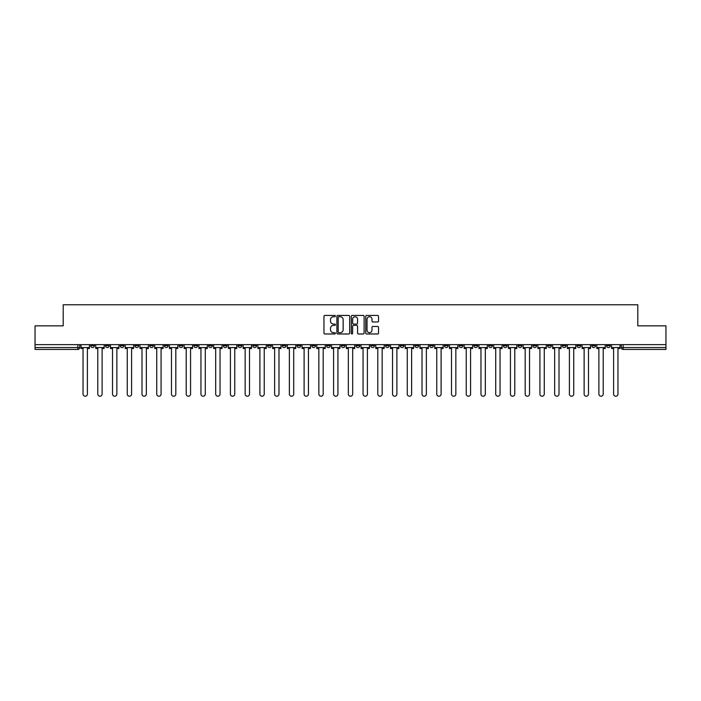 <?xml version="1.0" encoding="UTF-8"?>
<svg xmlns="http://www.w3.org/2000/svg" width="701" height="701" viewBox="0 0 701 701"><rect width="100%" height="100%" fill="white"/><g stroke="black" fill="none" stroke-linecap="round" stroke-linejoin="round"><path stroke-width="1.05" d="M335.385 316.081A0.648 0.648 0 0 0 334.736 315.432L324.878 315.432A0.929 0.929 0 0 0 323.958 316.361L323.958 333.054A0.929 0.929 0 0 0 324.878 333.983L334.736 333.983A0.648 0.648 0 0 0 335.385 333.334A0.648 0.648 0 0 0 334.736 332.686L333.457 332.686A2.97 2.97 0 0 1 330.495 329.715L330.495 328.322A2.97 2.97 0 0 1 333.457 325.36L334.736 325.36A0.648 0.648 0 0 0 335.385 324.712A0.648 0.648 0 0 0 334.736 324.064L333.457 324.064A2.97 2.97 0 0 1 330.495 321.093L330.495 319.7A2.97 2.97 0 0 1 333.457 316.729L334.736 316.729A0.648 0.648 0 0 0 335.385 316.081M577.046 344.647L577.046 345.681L580.831 345.681A1.893 1.893 0 0 1 578.938 347.573A1.893 1.893 0 0 1 577.046 345.681L577.046 344.647M488.623 344.647L488.623 345.681L492.4 345.681A1.893 1.893 0 0 1 490.507 347.573A1.893 1.893 0 0 1 488.623 345.681L488.623 344.647M473.885 344.647L473.885 345.681L477.661 345.681A1.893 1.893 0 0 1 475.769 347.573A1.893 1.893 0 0 1 473.885 345.681L473.885 344.647M385.454 344.647L385.454 345.681L389.23 345.681A1.893 1.893 0 0 1 387.346 347.573A1.893 1.893 0 0 1 385.454 345.681L385.454 344.647M370.715 344.647L370.715 345.681L374.5 345.681A1.893 1.893 0 0 1 372.608 347.573A1.893 1.893 0 0 1 370.715 345.681L370.715 344.647M355.977 344.647L355.977 345.681L359.762 345.681A1.893 1.893 0 0 1 357.869 347.573A1.893 1.893 0 0 1 355.977 345.681L355.977 344.647M326.5 344.647L326.5 345.681L330.285 345.681A1.893 1.893 0 0 1 328.392 347.573A1.893 1.893 0 0 1 326.5 345.681L326.5 344.647M297.031 345.681L297.031 344.647L297.031 345.681A1.893 1.893 0 0 0 298.915 347.573A1.893 1.893 0 0 1 297.031 345.681L300.808 345.681A1.893 1.893 0 0 1 298.915 347.573A1.893 1.893 0 0 0 300.808 345.681L300.808 344.647L300.808 345.681M282.293 345.681L282.293 344.647L282.293 345.681A1.893 1.893 0 0 0 284.177 347.573A1.893 1.893 0 0 1 282.293 345.681L286.069 345.681A1.893 1.893 0 0 1 284.177 347.573M267.554 345.681L267.554 344.647L267.554 345.681A1.893 1.893 0 0 0 269.438 347.573A1.893 1.893 0 0 1 267.554 345.681L271.331 345.681A1.893 1.893 0 0 1 269.438 347.573A1.893 1.893 0 0 0 271.331 345.681L271.331 344.647L271.331 345.681M252.816 344.647L252.816 345.681L256.592 345.681A1.893 1.893 0 0 1 254.7 347.573A1.893 1.893 0 0 1 252.816 345.681L252.816 344.647M238.077 344.647L238.077 345.681L241.854 345.681A1.893 1.893 0 0 1 239.961 347.573A1.893 1.893 0 0 1 238.077 345.681L238.077 344.647M223.339 344.647L223.339 345.681L227.115 345.681A1.893 1.893 0 0 1 225.231 347.573A1.893 1.893 0 0 1 223.339 345.681L223.339 344.647M208.6 345.681L208.6 344.647L208.6 345.681A1.893 1.893 0 0 0 210.493 347.573A1.893 1.893 0 0 1 208.6 345.681L212.377 345.681A1.893 1.893 0 0 1 210.493 347.573M179.123 345.681L179.123 344.647L179.123 345.681A1.893 1.893 0 0 0 181.016 347.573A1.893 1.893 0 0 1 179.123 345.681L182.9 345.681A1.893 1.893 0 0 1 181.016 347.573A1.893 1.893 0 0 0 182.9 345.681L182.9 344.647L182.9 345.681M164.385 345.681L164.385 344.647L164.385 345.681A1.893 1.893 0 0 0 166.277 347.573A1.893 1.893 0 0 1 164.385 345.681L168.161 345.681A1.893 1.893 0 0 1 166.277 347.573A1.893 1.893 0 0 0 168.161 345.681L168.161 344.647L168.161 345.681M149.646 345.681L149.646 344.647L149.646 345.681A1.893 1.893 0 0 0 151.539 347.573A1.893 1.893 0 0 1 149.646 345.681L153.423 345.681A1.893 1.893 0 0 1 151.539 347.573A1.893 1.893 0 0 0 153.423 345.681L153.423 344.647L153.423 345.681M134.907 345.681L134.907 344.647L134.907 345.681A1.893 1.893 0 0 0 136.8 347.573A1.893 1.893 0 0 1 134.907 345.681L138.684 345.681A1.893 1.893 0 0 1 136.8 347.573M120.169 345.681L120.169 344.647L120.169 345.681A1.893 1.893 0 0 0 122.062 347.573A1.893 1.893 0 0 1 120.169 345.681L123.954 345.681A1.893 1.893 0 0 1 122.062 347.573A1.893 1.893 0 0 0 123.954 345.681L123.954 344.647L123.954 345.681M105.43 345.681L105.43 344.647L105.43 345.681A1.893 1.893 0 0 0 107.323 347.573A1.893 1.893 0 0 1 105.43 345.681L109.216 345.681A1.893 1.893 0 0 1 107.323 347.573A1.893 1.893 0 0 0 109.216 345.681L109.216 344.647L109.216 345.681M377.602 321.969A0.929 0.929 0 0 0 378.531 321.049L378.531 316.361A0.929 0.929 0 0 0 377.602 315.432L366.658 315.432A0.929 0.929 0 0 0 365.729 316.361L365.729 333.054A0.929 0.929 0 0 0 366.658 333.983L377.602 333.983A0.929 0.929 0 0 0 378.531 333.054L378.531 327.402A0.929 0.929 0 0 0 377.602 326.473L372.914 326.473A0.929 0.929 0 0 0 371.994 327.402L371.994 330.206A2.48 2.48 0 0 1 369.515 332.686A2.48 2.48 0 0 1 367.026 330.206L367.026 319.218A2.48 2.48 0 0 1 369.515 316.729A2.48 2.48 0 0 1 371.994 319.218L371.994 321.049A0.929 0.929 0 0 0 372.914 321.969L377.602 321.969M35.05 344.647L35.05 325.842L63.204 325.842L63.204 304.777L637.796 304.777L637.796 325.842L665.95 325.842L665.95 344.647L35.05 344.647L35.05 347.573L79.739 347.573L79.739 344.647L79.739 347.573A1.893 1.893 0 0 1 77.846 349.457L35.05 349.457L35.05 347.573M349.685 316.361A0.929 0.929 0 0 0 348.765 315.432L337.821 315.432A0.929 0.929 0 0 0 336.892 316.361L336.892 333.054A0.929 0.929 0 0 0 337.821 333.983L348.765 333.983A0.929 0.929 0 0 0 349.685 333.054L349.685 316.361M352.235 315.432L363.179 315.432A0.929 0.929 0 0 1 364.108 316.361L364.108 333.054A0.929 0.929 0 0 1 363.179 333.983L358.5 333.983A0.929 0.929 0 0 1 357.571 333.054L357.571 326.289A0.929 0.929 0 0 0 356.643 325.36L353.541 325.36A0.929 0.929 0 0 0 352.612 326.289L352.612 333.334A0.648 0.648 0 0 1 351.963 333.983A0.648 0.648 0 0 1 351.315 333.334L351.315 316.361A0.929 0.929 0 0 1 352.235 315.432M621.261 344.647L621.261 347.573L665.95 347.573L665.95 349.457L623.154 349.457A1.893 1.893 0 0 1 621.261 347.573M665.95 344.647L665.95 347.573M610.308 344.647L610.308 345.681A1.893 1.893 0 0 1 608.415 347.573A1.893 1.893 0 0 1 606.523 345.681A1.893 1.893 0 0 0 608.415 347.573M606.523 344.647L606.523 345.681L610.308 345.681M595.57 344.647L595.57 345.681A1.893 1.893 0 0 1 593.677 347.573A1.893 1.893 0 0 1 591.784 345.681L595.57 345.681M591.784 344.647L591.784 345.681M580.831 344.647L580.831 345.681A1.893 1.893 0 0 1 578.938 347.573M566.093 344.647L566.093 345.681A1.893 1.893 0 0 1 564.2 347.573A1.893 1.893 0 0 1 562.316 345.681L566.093 345.681M562.316 344.647L562.316 345.681M551.354 344.647L551.354 345.681A1.893 1.893 0 0 1 549.461 347.573A1.893 1.893 0 0 1 547.577 345.681L551.354 345.681M547.577 344.647L547.577 345.681M536.615 344.647L536.615 345.681A1.893 1.893 0 0 1 534.723 347.573A1.893 1.893 0 0 1 532.839 345.681A1.893 1.893 0 0 0 534.723 347.573M532.839 344.647L532.839 345.681L536.615 345.681M521.877 344.647L521.877 345.681A1.893 1.893 0 0 1 519.984 347.573A1.893 1.893 0 0 1 518.1 345.681L521.877 345.681M518.1 344.647L518.1 345.681M507.138 344.647L507.138 345.681A1.893 1.893 0 0 1 505.246 347.573A1.893 1.893 0 0 1 503.362 345.681L507.138 345.681M503.362 344.647L503.362 345.681M492.4 344.647L492.4 345.681M477.661 344.647L477.661 345.681L477.661 344.647M462.923 344.647L462.923 345.681A1.893 1.893 0 0 1 461.039 347.573A1.893 1.893 0 0 1 459.146 345.681L462.923 345.681M459.146 344.647L459.146 345.681M448.184 344.647L448.184 345.681A1.893 1.893 0 0 1 446.3 347.573A1.893 1.893 0 0 1 444.408 345.681L448.184 345.681M444.408 344.647L444.408 345.681M433.446 344.647L433.446 345.681A1.893 1.893 0 0 1 431.562 347.573A1.893 1.893 0 0 1 429.669 345.681L433.446 345.681M429.669 344.647L429.669 345.681M418.707 344.647L418.707 345.681A1.893 1.893 0 0 1 416.823 347.573A1.893 1.893 0 0 1 414.931 345.681L418.707 345.681M414.931 344.647L414.931 345.681M403.969 344.647L403.969 345.681A1.893 1.893 0 0 1 402.085 347.573A1.893 1.893 0 0 1 400.192 345.681L403.969 345.681M400.192 344.647L400.192 345.681M389.23 344.647L389.23 345.681A1.893 1.893 0 0 1 387.346 347.573M374.5 344.647L374.5 345.681M359.762 345.681L359.762 344.647L359.762 345.681A1.893 1.893 0 0 1 357.869 347.573M345.023 344.647L345.023 345.681A1.893 1.893 0 0 1 343.131 347.573A1.893 1.893 0 0 1 341.238 345.681A1.893 1.893 0 0 0 343.131 347.573A1.893 1.893 0 0 0 345.023 345.681L341.238 345.681L341.238 344.647M330.285 345.681L330.285 344.647L330.285 345.681A1.893 1.893 0 0 1 328.392 347.573M315.546 344.647L315.546 345.681A1.893 1.893 0 0 1 313.654 347.573A1.893 1.893 0 0 1 311.77 345.681A1.893 1.893 0 0 0 313.654 347.573M311.77 344.647L311.77 345.681L315.546 345.681M286.069 344.647L286.069 345.681L286.069 344.647M256.592 345.681L256.592 344.647L256.592 345.681A1.893 1.893 0 0 1 254.7 347.573M241.854 345.681L241.854 344.647L241.854 345.681A1.893 1.893 0 0 1 239.961 347.573M227.115 345.681L227.115 344.647L227.115 345.681A1.893 1.893 0 0 1 225.231 347.573M212.377 344.647L212.377 345.681L212.377 344.647M197.638 345.681L197.638 344.647L197.638 345.681A1.893 1.893 0 0 1 195.754 347.573A1.893 1.893 0 0 1 193.862 345.681L197.638 345.681A1.893 1.893 0 0 1 195.754 347.573M193.862 344.647L193.862 345.681M138.684 344.647L138.684 345.681L138.684 344.647M94.477 344.647L94.477 345.681A1.893 1.893 0 0 1 92.585 347.573A1.893 1.893 0 0 1 90.692 345.681A1.893 1.893 0 0 0 92.585 347.573A1.893 1.893 0 0 0 94.477 345.681L94.477 344.647M90.692 344.647L90.692 345.681L94.477 345.681M77.846 344.647L77.846 349.457A1.893 1.893 0 0 0 79.739 347.573M338.837 316.729A0.648 0.648 0 0 0 338.189 317.387L338.189 332.037A0.648 0.648 0 0 0 338.837 332.686L340.187 332.686A2.97 2.97 0 0 0 343.148 329.715L343.148 319.7A2.97 2.97 0 0 0 340.187 316.729L338.837 316.729M357.571 319.262A2.48 2.48 0 0 0 355.092 316.782A2.48 2.48 0 0 0 352.612 319.262L352.612 323.135A0.929 0.929 0 0 0 353.541 324.064L356.643 324.064A0.929 0.929 0 0 0 357.571 323.135L357.571 319.262M81.009 347.573L81.009 348.52L83.042 348.52L83.042 394.05A2.173 2.173 0 0 0 85.215 396.223A2.173 2.173 0 0 0 87.388 394.05L87.388 348.52L89.421 348.52L89.421 347.573L81.009 347.573L81.009 344.647M89.421 347.573L89.421 344.647M95.748 347.573L95.748 348.52L97.781 348.52L97.781 394.05A2.173 2.173 0 0 0 99.954 396.223A2.173 2.173 0 0 0 102.127 394.05L102.127 348.52L104.16 348.52L104.16 347.573L95.748 347.573L95.748 344.647M104.16 347.573L104.16 344.647M110.486 347.573L110.486 348.52L112.519 348.52L112.519 394.05A2.173 2.173 0 0 0 114.692 396.223A2.173 2.173 0 0 0 116.865 394.05L116.865 348.52L118.898 348.52L118.898 347.573L110.486 347.573L110.486 344.647M118.898 347.573L118.898 344.647M125.225 347.573L125.225 348.52L127.258 348.52L127.258 394.05A2.173 2.173 0 0 0 129.431 396.223A2.173 2.173 0 0 0 131.604 394.05L131.604 348.52L133.637 348.52L133.637 347.573L125.225 347.573L125.225 344.647M133.637 347.573L133.637 344.647M139.963 347.573L139.963 348.52L141.996 348.52L141.996 394.05A2.173 2.173 0 0 0 144.169 396.223A2.173 2.173 0 0 0 146.343 394.05L146.343 348.52L148.375 348.52L148.375 347.573L139.963 347.573L139.963 344.647M148.375 347.573L148.375 344.647M154.702 347.573L154.702 348.52L156.735 348.52L156.735 394.05A2.173 2.173 0 0 0 158.908 396.223A2.173 2.173 0 0 0 161.081 394.05L161.081 348.52L163.114 348.52L163.114 347.573L154.702 347.573L154.702 344.647M163.114 347.573L163.114 344.647M169.44 347.573L169.44 348.52L171.473 348.52L171.473 394.05A2.173 2.173 0 0 0 173.646 396.223A2.173 2.173 0 0 0 175.82 394.05L175.82 348.52L177.844 348.52L177.844 347.573L169.44 347.573L169.44 344.647M177.844 347.573L177.844 344.647M184.179 347.573L184.179 348.52L186.212 348.52L186.212 394.05A2.173 2.173 0 0 0 188.385 396.223A2.173 2.173 0 0 0 190.558 394.05L190.558 348.52L192.582 348.52L192.582 347.573L184.179 347.573L184.179 344.647M192.582 347.573L192.582 344.647M198.918 347.573L198.918 348.52L200.95 348.52L200.95 394.05A2.173 2.173 0 0 0 203.124 396.223A2.173 2.173 0 0 0 205.297 394.05L205.297 348.52L207.321 348.52L207.321 347.573L198.918 347.573L198.918 344.647M207.321 347.573L207.321 344.647M213.656 347.573L213.656 348.52L215.689 348.52L215.689 394.05A2.173 2.173 0 0 0 217.862 396.223A2.173 2.173 0 0 0 220.035 394.05L220.035 348.52L222.059 348.52L222.059 347.573L213.656 347.573L213.656 344.647M222.059 347.573L222.059 344.647M228.395 347.573L228.395 348.52L230.419 348.52L230.419 394.05A2.173 2.173 0 0 0 232.592 396.223A2.173 2.173 0 0 0 234.765 394.05L234.765 348.52L236.798 348.52L236.798 347.573L228.395 347.573L228.395 344.647M236.798 347.573L236.798 344.647M243.133 347.573L243.133 348.52L245.157 348.52L245.157 394.05A2.173 2.173 0 0 0 247.33 396.223A2.173 2.173 0 0 0 249.503 394.05L249.503 348.52L251.536 348.52L251.536 347.573L243.133 347.573L243.133 344.647M251.536 347.573L251.536 344.647M257.872 347.573L257.872 348.52L259.896 348.52L259.896 394.05A2.173 2.173 0 0 0 262.069 396.223A2.173 2.173 0 0 0 264.242 394.05L264.242 348.52L266.275 348.52L266.275 347.573L257.872 347.573L257.872 344.647M266.275 347.573L266.275 344.647M272.61 347.573L272.61 348.52L274.634 348.52L274.634 394.05A2.173 2.173 0 0 0 276.807 396.223A2.173 2.173 0 0 0 278.98 394.05L278.98 348.52L281.013 348.52L281.013 347.573L272.61 347.573L272.61 344.647M281.013 347.573L281.013 344.647M287.34 347.573L287.34 348.52L289.373 348.52L289.373 394.05A2.173 2.173 0 0 0 291.546 396.223A2.173 2.173 0 0 0 293.719 394.05L293.719 348.52L295.752 348.52L295.752 347.573L287.34 347.573L287.34 344.647M295.752 347.573L295.752 344.647M302.078 347.573L302.078 348.52L304.111 348.52L304.111 394.05A2.173 2.173 0 0 0 306.284 396.223A2.173 2.173 0 0 0 308.458 394.05L308.458 348.52L310.49 348.52L310.49 347.573L302.078 347.573L302.078 344.647M310.49 347.573L310.49 344.647M316.817 347.573L316.817 348.52L318.85 348.52L318.85 394.05A2.173 2.173 0 0 0 321.023 396.223A2.173 2.173 0 0 0 323.196 394.05L323.196 348.52L325.229 348.52L325.229 347.573L316.817 347.573L316.817 344.647M325.229 347.573L325.229 344.647M331.555 347.573L331.555 348.52L333.588 348.52L333.588 394.05A2.173 2.173 0 0 0 335.761 396.223A2.173 2.173 0 0 0 337.935 394.05L337.935 348.52L339.967 348.52L339.967 347.573L331.555 347.573L331.555 344.647M339.967 347.573L339.967 344.647M346.294 347.573L346.294 348.52L348.327 348.52L348.327 394.05A2.173 2.173 0 0 0 350.5 396.223A2.173 2.173 0 0 0 352.673 394.05L352.673 348.52L354.706 348.52L354.706 347.573L346.294 347.573L346.294 344.647M354.706 347.573L354.706 344.647M361.033 347.573L361.033 348.52L363.065 348.52L363.065 394.05A2.173 2.173 0 0 0 365.239 396.223A2.173 2.173 0 0 0 367.412 394.05L367.412 348.52L369.445 348.52L369.445 347.573L361.033 347.573L361.033 344.647M369.445 347.573L369.445 344.647M375.771 347.573L375.771 348.52L377.804 348.52L377.804 394.05A2.173 2.173 0 0 0 379.977 396.223A2.173 2.173 0 0 0 382.15 394.05L382.15 348.52L384.183 348.52L384.183 347.573L375.771 347.573L375.771 344.647M384.183 347.573L384.183 344.647M390.51 347.573L390.51 348.52L392.542 348.52L392.542 394.05A2.173 2.173 0 0 0 394.716 396.223A2.173 2.173 0 0 0 396.889 394.05L396.889 348.52L398.922 348.52L398.922 347.573L390.51 347.573L390.51 344.647M398.922 347.573L398.922 344.647M405.248 347.573L405.248 348.52L407.281 348.52L407.281 394.05A2.173 2.173 0 0 0 409.454 396.223A2.173 2.173 0 0 0 411.627 394.05L411.627 348.52L413.66 348.52L413.66 347.573L405.248 347.573L405.248 344.647M413.66 347.573L413.66 344.647M419.987 347.573L419.987 348.52L422.02 348.52L422.02 394.05A2.173 2.173 0 0 0 424.193 396.223A2.173 2.173 0 0 0 426.366 394.05L426.366 348.52L428.39 348.52L428.39 347.573L419.987 347.573L419.987 344.647M428.39 347.573L428.39 344.647M434.725 347.573L434.725 348.52L436.758 348.52L436.758 394.05A2.173 2.173 0 0 0 438.931 396.223A2.173 2.173 0 0 0 441.104 394.05L441.104 348.52L443.128 348.52L443.128 347.573L434.725 347.573L434.725 344.647M443.128 347.573L443.128 344.647M449.464 347.573L449.464 348.52L451.497 348.52L451.497 394.05A2.173 2.173 0 0 0 453.67 396.223A2.173 2.173 0 0 0 455.843 394.05L455.843 348.52L457.867 348.52L457.867 347.573L449.464 347.573L449.464 344.647M457.867 347.573L457.867 344.647M464.202 347.573L464.202 348.52L466.235 348.52L466.235 394.05A2.173 2.173 0 0 0 468.408 396.223A2.173 2.173 0 0 0 470.581 394.05L470.581 348.52L472.605 348.52L472.605 347.573L464.202 347.573L464.202 344.647M472.605 347.573L472.605 344.647M478.941 347.573L478.941 348.52L480.965 348.52L480.965 394.05A2.173 2.173 0 0 0 483.138 396.223A2.173 2.173 0 0 0 485.311 394.05L485.311 348.52L487.344 348.52L487.344 347.573L478.941 347.573L478.941 344.647M487.344 347.573L487.344 344.647M493.679 347.573L493.679 348.52L495.703 348.52L495.703 394.05A2.173 2.173 0 0 0 497.876 396.223A2.173 2.173 0 0 0 500.05 394.05L500.05 348.52L502.082 348.52L502.082 347.573L493.679 347.573L493.679 344.647M502.082 347.573L502.082 344.647M508.418 347.573L508.418 348.52L510.442 348.52L510.442 394.05A2.173 2.173 0 0 0 512.615 396.223A2.173 2.173 0 0 0 514.788 394.05L514.788 348.52L516.821 348.52L516.821 347.573L508.418 347.573L508.418 344.647M516.821 347.573L516.821 344.647M523.156 347.573L523.156 348.52L525.18 348.52L525.18 394.05A2.173 2.173 0 0 0 527.354 396.223A2.173 2.173 0 0 0 529.527 394.05L529.527 348.52L531.56 348.52L531.56 347.573L523.156 347.573L523.156 344.647M531.56 347.573L531.56 344.647M537.886 347.573L537.886 348.52L539.919 348.52L539.919 394.05A2.173 2.173 0 0 0 542.092 396.223A2.173 2.173 0 0 0 544.265 394.05L544.265 348.52L546.298 348.52L546.298 347.573L537.886 347.573L537.886 344.647M546.298 347.573L546.298 344.647M552.625 347.573L552.625 348.52L554.657 348.52L554.657 394.05A2.173 2.173 0 0 0 556.831 396.223A2.173 2.173 0 0 0 559.004 394.05L559.004 348.52L561.037 348.52L561.037 347.573L552.625 347.573L552.625 344.647M561.037 347.573L561.037 344.647M567.363 347.573L567.363 348.52L569.396 348.52L569.396 394.05A2.173 2.173 0 0 0 571.569 396.223A2.173 2.173 0 0 0 573.742 394.05L573.742 348.52L575.775 348.52L575.775 347.573L567.363 347.573L567.363 344.647M575.775 347.573L575.775 344.647M582.102 347.573L582.102 348.52L584.135 348.52L584.135 394.05A2.173 2.173 0 0 0 586.308 396.223A2.173 2.173 0 0 0 588.481 394.05L588.481 348.52L590.514 348.52L590.514 347.573L582.102 347.573L582.102 344.647M590.514 347.573L590.514 344.647M596.84 347.573L596.84 348.52L598.873 348.52L598.873 394.05A2.173 2.173 0 0 0 601.046 396.223A2.173 2.173 0 0 0 603.219 394.05L603.219 348.52L605.252 348.52L605.252 347.573L596.84 347.573L596.84 344.647M605.252 347.573L605.252 344.647M611.579 347.573L611.579 348.52L613.612 348.52L613.612 394.05A2.173 2.173 0 0 0 615.785 396.223A2.173 2.173 0 0 0 617.958 394.05L617.958 348.52L619.991 348.52L619.991 347.573L611.579 347.573L611.579 344.647M619.991 347.573L619.991 344.647M623.154 344.647L623.154 349.457"/></g></svg>
